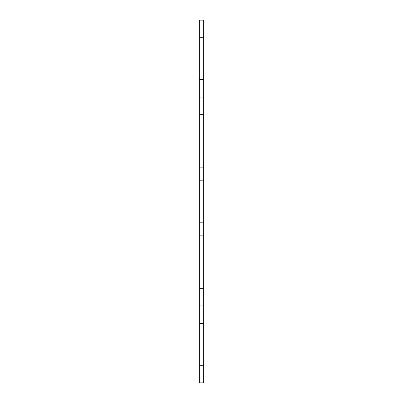 <?xml version="1.0" encoding="UTF-8"?>
<svg xmlns="http://www.w3.org/2000/svg" width="403" height="403" viewBox="0 0 403 403"><rect width="100%" height="100%" fill="white"/><g stroke="black" fill="none" stroke-linecap="round" stroke-linejoin="round"><path stroke-width="0.6" d="M199.304 180.176L203.696 180.176L203.696 222.824L199.304 222.824L199.304 20.15L203.696 20.15L203.696 37.736L199.304 37.736M203.696 288.326L203.696 235.13L199.304 235.13L199.304 288.326L203.696 288.326L203.696 323.498L199.304 323.498L199.304 288.326M199.304 365.264L203.696 365.264L203.696 382.85L199.304 382.85L199.304 323.498M199.304 79.502L203.696 79.502L203.696 167.87L199.304 167.87M199.304 235.13L199.304 222.824M203.696 79.502L203.696 37.736M203.696 180.176L203.696 167.87M203.696 235.13L203.696 222.824M203.696 365.264L203.696 323.498M199.304 97.088L203.696 97.088M203.696 305.912L199.304 305.912M203.696 114.674L199.304 114.674"/></g></svg>
